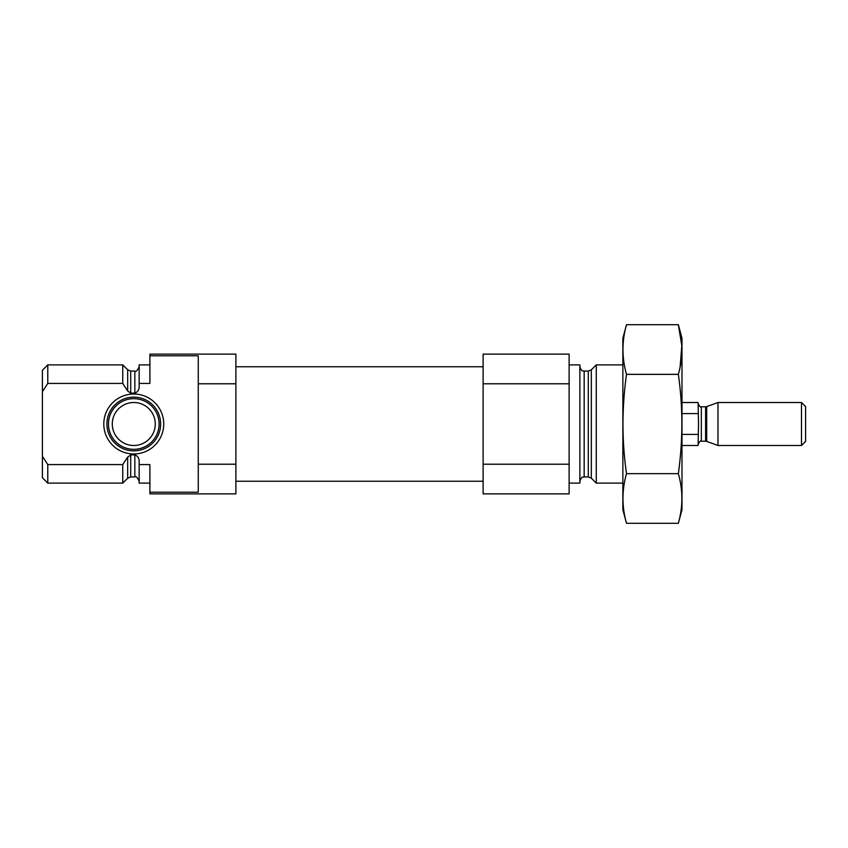 <?xml version="1.0" encoding="UTF-8"?>
<svg xmlns="http://www.w3.org/2000/svg" width="848" height="848" viewBox="0 0 848 848"><rect width="100%" height="100%" fill="white"/><g stroke="black" fill="none" stroke-linecap="round" stroke-linejoin="round"><path stroke-width="1.27" d="M149.895 364.884L139.146 364.884L139.146 383.423L149.895 383.423L149.895 354.125L235.892 354.125L235.892 383.784L198.262 383.784L198.262 355.8L149.895 355.8M149.895 492.2L198.262 492.2L198.262 464.216L235.892 464.216L235.892 493.875L149.895 493.875L149.895 464.577L139.146 464.577L139.146 483.116L149.895 483.116M198.262 464.216L198.262 383.784M235.892 464.216L235.892 383.784M139.146 383.423L139.146 386.211C139.273 389.677 137.842 391.967 134.843 393.112L130.709 393.112L127.677 391.002L122.748 383.423L122.748 364.884L47.774 364.884L47.774 383.423L42.4 391.755L47.774 383.423L122.748 383.423M139.146 481.24C137.344 477.392 135.903 475.951 134.843 476.936L134.843 454.888C137.842 456.023 139.284 458.323 139.146 461.789L139.146 464.577M134.843 454.888L130.709 454.888L127.444 457.379M122.748 464.577L127.677 456.998L127.677 478.198L122.748 483.116L122.748 464.577L47.774 464.577L47.774 483.116L122.748 483.116M47.774 483.116L42.4 477.742L42.4 370.258L47.774 364.884M42.4 456.245L47.774 464.577M622.867 483.116L596.261 483.116L596.261 364.884L622.867 364.884M569.114 483.116L579.862 483.116L579.862 364.884L569.114 364.884M569.114 464.216L569.114 493.875L483.116 493.875L483.116 464.216L569.114 464.216L569.114 354.125L483.116 354.125L483.116 383.784L569.114 383.784M483.116 464.216L483.116 383.784M103.795 424A29.977 29.977 0 0 0 148.76 449.959A29.977 29.977 0 0 0 148.76 398.041A29.977 29.977 0 0 0 103.795 424M106.901 424A26.871 26.871 0 0 1 133.772 397.129A26.871 26.871 0 0 1 160.643 424A26.871 26.871 0 0 1 133.772 450.871A26.871 26.871 0 0 1 106.901 424M159.095 424A25.323 25.323 0 0 1 121.105 445.931A25.323 25.323 0 0 1 121.105 402.069A25.323 25.323 0 0 1 159.095 424M155.269 424A21.497 21.497 0 0 1 123.024 442.614A21.497 21.497 0 0 1 123.024 405.386A21.497 21.497 0 0 1 155.269 424M678.347 523.301L681.983 509.722L681.983 338.278L678.347 324.699C683.043 341.256 683.043 357.803 678.347 374.35C683.032 407.029 683.032 440.123 678.347 473.65C683.043 490.197 683.043 506.744 678.347 523.301L626.502 523.301C621.807 506.744 621.807 490.197 626.502 473.65C621.807 440.971 621.807 407.877 626.502 374.35C621.807 357.803 621.807 341.256 626.502 324.699L678.347 324.699L681.813 345.719L680.128 366.739M678.347 374.35L626.502 374.35M678.347 473.65L626.502 473.65M626.502 523.301L622.867 509.722L622.867 338.278L626.502 324.699M681.983 445.497L698.105 445.497L698.54 424L698.105 402.503L681.983 402.503M698.105 413.591L681.983 413.591M698.105 434.409L681.983 434.409M801.477 445.497L805.6 441.373L805.6 406.627L801.477 402.503L717.98 402.503L717.98 445.497L801.477 445.497L801.477 402.503M134.843 393.112L134.843 371.064C135.903 372.049 137.344 370.608 139.146 366.76M130.709 393.112L130.709 371.064L127.677 369.802L122.748 364.884M134.843 476.936L130.709 476.936L130.709 454.888M127.677 391.002L127.677 369.802M591.332 369.802L588.3 371.064L588.3 476.936L591.332 478.198L591.332 369.802L596.261 364.884M588.3 476.936L584.166 476.936L584.166 371.064C582.788 369.94 582.417 373.215 579.862 366.76M705.6 441.204L706.702 441.395L706.702 406.605L705.6 406.796L705.6 441.204L701.328 441.204L701.328 406.796C700.808 407.718 699.727 406.648 698.105 403.574M134.843 371.064L130.709 371.064M130.709 476.936L127.677 478.198M591.332 478.198L596.261 483.116M588.3 371.064L584.166 371.064M584.166 476.936C582.788 478.06 582.417 474.785 579.862 481.24M483.116 366.76L235.892 366.76M483.116 481.24L235.892 481.24M701.328 441.204C700.808 440.282 699.727 441.352 698.105 444.426M706.702 441.395L717.98 445.497M706.702 406.605L717.98 402.503M705.6 406.796L701.328 406.796"/></g></svg>
